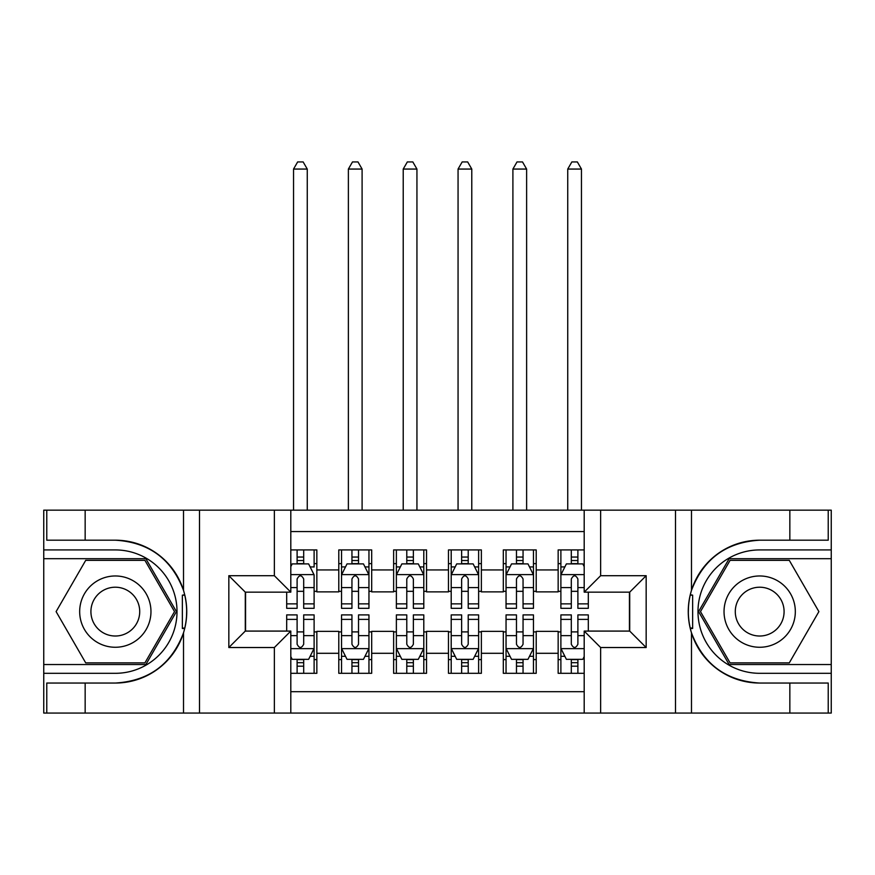 <?xml version="1.0" encoding="UTF-8"?>
<svg xmlns="http://www.w3.org/2000/svg" width="875" height="875" viewBox="0 0 875 875"><rect width="100%" height="100%" fill="white"/><g stroke="black" fill="none" stroke-linecap="round" stroke-linejoin="round"><path stroke-width="1.31" d="M290.806 713.07L584.194 713.07L584.194 631.083L629.716 631.083L629.716 592.145L584.194 592.145L584.194 510.158L290.806 510.158L290.806 592.145L245.284 592.145L245.284 631.083L290.806 631.083L290.806 713.07L85.159 713.07L85.159 683.047L115.314 683.047A71.433 71.433 0 0 0 183.52 632.833C187.709 618.702 187.709 604.559 183.52 590.406A71.433 71.433 0 0 0 115.314 540.192L85.159 540.192L85.159 510.158L43.75 510.158L43.75 664.541L145.873 664.541L176.422 611.614L145.873 558.698L43.75 558.698M584.194 549.927L558.152 549.927L558.152 569.942L536.211 569.942L536.211 591.872L558.152 591.872L558.152 569.942M536.211 569.942L536.211 549.927L503.311 549.927L503.311 569.942L481.37 569.942L481.37 591.872L503.311 591.872L503.311 569.942M481.37 569.942L481.37 549.927L448.47 549.927L448.47 569.942L426.53 569.942L426.53 591.872L448.47 591.872L448.47 569.942M426.53 569.942L426.53 549.927L393.63 549.927L393.63 569.942L371.689 569.942L371.689 591.872L393.63 591.872L393.63 569.942M371.689 569.942L371.689 549.927L338.789 549.927L338.789 591.872L316.848 591.872L316.848 549.927L290.806 549.927M290.806 673.312L316.848 673.312L316.848 631.356L338.789 631.356L338.789 673.312L371.689 673.312L371.689 631.356L393.63 631.356L393.63 653.297L371.689 653.297M393.63 653.297L393.63 673.312L426.53 673.312L426.53 631.356L448.47 631.356L448.47 653.297L426.53 653.297M448.47 653.297L448.47 673.312L481.37 673.312L481.37 631.356L503.311 631.356L503.311 653.297L481.37 653.297M503.311 653.297L503.311 673.312L536.211 673.312L536.211 631.356L558.152 631.356L558.152 653.297L536.211 653.297M584.194 531.552L290.806 531.552M290.806 691.688L584.194 691.688M558.152 653.297L558.152 673.312L584.194 673.312M245.558 592.145L245.558 631.083M629.442 631.083L629.442 592.145M297.106 563.631L303.691 563.631M314.114 563.631L316.848 563.631M297.106 591.325L303.691 591.325M314.114 591.325L316.848 591.325M297.106 631.903L303.691 631.903M314.114 631.903L316.848 631.903M297.106 659.597L303.691 659.597M314.114 659.597L316.848 659.597M338.789 591.325L341.534 591.325M351.947 591.325L358.531 591.325M368.955 591.325L371.689 591.325M338.789 563.631L341.534 563.631M351.947 563.631L358.531 563.631M368.955 563.631L371.689 563.631M338.789 631.903L341.534 631.903M351.947 631.903L358.531 631.903M368.955 631.903L371.689 631.903M338.789 659.597L341.534 659.597M351.947 659.597L358.531 659.597M368.955 659.597L371.689 659.597M393.63 631.903L396.375 631.903M406.788 631.903L413.372 631.903M423.795 631.903L426.53 631.903M393.63 659.597L396.375 659.597M406.788 659.597L413.372 659.597M423.795 659.597L426.53 659.597M393.63 563.631L396.375 563.631M406.788 563.631L413.372 563.631M423.795 563.631L426.53 563.631M393.63 591.325L396.375 591.325M406.788 591.325L413.372 591.325M423.795 591.325L426.53 591.325M448.47 631.903L451.205 631.903M461.628 631.903L468.212 631.903M478.625 631.903L481.37 631.903M448.47 659.597L451.205 659.597M461.628 659.597L468.212 659.597M478.625 659.597L481.37 659.597M448.47 563.631L451.205 563.631M461.628 563.631L468.212 563.631M478.625 563.631L481.37 563.631M448.47 591.325L451.205 591.325M461.628 591.325L468.212 591.325M478.625 591.325L481.37 591.325M503.311 631.903L506.045 631.903M516.469 631.903L523.053 631.903M533.466 631.903L536.211 631.903M503.311 659.597L506.045 659.597M516.469 659.597L523.053 659.597M533.466 659.597L536.211 659.597M503.311 563.631L506.045 563.631M516.469 563.631L523.053 563.631M533.466 563.631L536.211 563.631M503.311 591.325L506.045 591.325M516.469 591.325L523.053 591.325M533.466 591.325L536.211 591.325M558.152 631.903L560.886 631.903M571.309 631.903L577.894 631.903M558.152 659.597L560.886 659.597M571.309 659.597L577.894 659.597M558.152 563.631L560.886 563.631M571.309 563.631L577.894 563.631M558.152 591.325L560.886 591.325M571.309 591.325L577.894 591.325M303.691 549.927L303.691 563.905L303.691 557.047L297.106 557.047M286.694 603.859L286.694 608.322L297.106 608.322L297.106 603.859L286.694 603.859L286.694 592.145M290.806 566.65L292.173 563.905L308.623 563.905L314.114 574.875L314.114 608.322L303.691 608.322L303.691 578.988C301.503 574.766 299.305 574.766 297.106 578.988L297.106 597.483M314.114 567.033L314.114 557.047M310.133 566.923L314.114 566.923L314.114 549.927M297.106 563.905L297.106 549.927M290.806 587.584L297.106 587.584L297.106 603.859M307.256 510.158L307.256 169.061L293.541 169.061L293.541 510.158M293.541 169.061L297.653 161.93L303.144 161.93L307.256 169.061M297.106 666.181L303.691 666.181M290.806 656.589L292.173 659.323L308.623 659.323L314.114 648.364L314.114 614.906L303.691 614.906L303.691 619.38L314.114 619.38M314.114 648.364L314.114 673.312M286.694 631.083L286.694 614.906L297.106 614.906L297.106 644.252C299.305 648.473 301.492 648.473 303.691 644.252L303.691 619.38M303.691 659.323L303.691 673.312M297.106 673.312L297.106 659.323M133.142 580.748A35.645 35.645 0 0 0 84.448 593.797A35.645 35.645 0 0 0 97.497 642.491A35.645 35.645 0 0 0 146.191 629.442A35.645 35.645 0 0 0 133.142 580.748M127.52 590.483A24.402 24.402 0 0 0 94.183 599.419A24.402 24.402 0 0 0 103.119 632.745A24.402 24.402 0 0 0 136.445 623.82A24.402 24.402 0 0 0 127.52 590.483M144.922 662.889L85.717 662.889L56.109 611.614L85.717 560.339L144.922 560.339L174.519 611.614L144.922 662.889M777.503 580.748A35.645 35.645 0 0 0 728.809 593.797A35.645 35.645 0 0 0 741.858 642.491A35.645 35.645 0 0 0 790.552 629.442A35.645 35.645 0 0 0 777.503 580.748M771.881 590.483A24.402 24.402 0 0 0 738.555 599.419A24.402 24.402 0 0 0 747.48 632.745A24.402 24.402 0 0 0 780.817 623.82A24.402 24.402 0 0 0 771.881 590.483M789.283 662.889L730.078 662.889L700.481 611.614L730.078 560.339L789.283 560.339L818.891 611.614L789.283 662.889M182.361 628.086L184.822 628.086A71.433 71.433 0 0 0 184.833 595.175L182.361 595.175L182.361 628.502L184.723 628.502M85.159 510.158L183.52 510.158L183.52 590.406C171.62 558.95 148.881 542.216 115.314 540.192M115.314 683.047C148.881 681.023 171.62 664.278 183.52 632.833L183.52 713.07M274.356 713.07L274.356 647.533L228.834 647.533L228.834 575.695L274.356 575.695L274.356 510.158L199.5 510.158L199.5 713.07M85.159 713.07L43.75 713.07L43.75 664.541M43.75 673.312L115.314 673.312A61.698 61.698 0 0 0 177.013 611.614A61.698 61.698 0 0 0 115.314 549.927L43.75 549.927M183.52 510.158L199.5 510.158M274.356 510.158L290.806 510.158M85.159 683.047L46.769 683.047L46.769 713.07M85.159 540.192L46.769 540.192L46.769 510.158M274.356 647.533L290.806 631.083M228.834 647.533L245.284 631.083M228.834 575.695L245.284 592.145M274.356 575.695L290.806 592.145M182.361 595.175L184.723 594.759M186.484 617.75L186.703 609.098M185.992 601.3L185.62 598.981M690.277 628.48L692.639 628.48L692.639 595.153L690.178 595.153A71.433 71.433 0 0 0 759.686 683.047L789.841 683.047L789.841 713.07L831.25 713.07L831.25 558.698L729.127 558.698L698.578 611.614L729.127 664.541L831.25 664.541M584.194 510.158L789.841 510.158L789.841 540.192L759.686 540.192A71.433 71.433 0 0 0 690.277 594.727L692.639 595.153M759.686 540.192C726.119 542.216 703.38 558.95 691.48 590.406C687.291 604.527 687.291 618.68 691.48 632.833C703.38 664.278 726.119 681.023 759.686 683.047M600.644 510.158L600.644 575.695L646.166 575.695L646.166 647.533L600.644 647.533L600.644 713.07L675.5 713.07L675.5 510.158M691.48 632.833L691.48 713.07L789.841 713.07M789.841 510.158L831.25 510.158L831.25 558.698M831.25 549.927L759.686 549.927A61.698 61.698 0 0 0 697.987 611.614A61.698 61.698 0 0 0 759.686 673.312L831.25 673.312M691.48 713.07L675.5 713.07M600.644 713.07L584.194 713.07M789.841 540.192L828.231 540.192L828.231 510.158M789.841 683.047L828.231 683.047L828.231 713.07M600.644 575.695L584.194 592.145M646.166 575.695L629.716 592.145M646.166 647.533L629.716 631.083M600.644 647.533L584.194 631.083M688.516 605.489L688.297 614.13M689.008 621.928L689.38 624.258M692.639 628.053L690.167 628.053M358.531 557.047L351.947 557.047M368.955 603.859L358.531 603.859L358.531 608.322L368.955 608.322L368.955 574.875L363.464 563.905L347.014 563.905L341.534 574.875L341.534 608.322L351.947 608.322L351.947 603.859L341.534 603.859M341.534 574.875L341.534 549.927M368.955 574.875L368.955 549.927M351.947 563.905L351.947 549.927M358.531 549.927L358.531 563.905M358.531 603.859L358.531 578.988C356.344 574.766 354.145 574.766 351.947 578.988L351.947 603.859M362.097 510.158L362.097 169.061L348.381 169.061L348.381 510.158M348.381 169.061L352.494 161.93L357.984 161.93L362.097 169.061M413.372 557.047L406.788 557.047M423.795 603.859L413.372 603.859L413.372 608.322L423.795 608.322L423.795 574.875L418.305 563.905L401.855 563.905L396.375 574.875L396.375 608.322L406.788 608.322L406.788 603.859L396.375 603.859M396.375 574.875L396.375 549.927M423.795 574.875L423.795 549.927M406.788 563.905L406.788 549.927M413.372 549.927L413.372 563.905M413.372 603.859L413.372 578.988C411.184 574.766 408.986 574.766 406.788 578.988L406.788 603.859M416.938 510.158L416.938 169.061L403.222 169.061L403.222 510.158M403.222 169.061L407.334 161.93L412.825 161.93L416.938 169.061M468.212 557.047L461.628 557.047M478.625 603.859L468.212 603.859L468.212 608.322L478.625 608.322L478.625 574.875L473.145 563.905L456.695 563.905L451.205 574.875L451.205 608.322L461.628 608.322L461.628 603.859L451.205 603.859M451.205 574.875L451.205 549.927M478.625 574.875L478.625 549.927M461.628 563.905L461.628 549.927M468.212 549.927L468.212 563.905M468.212 603.859L468.212 578.988C466.025 574.766 463.827 574.766 461.628 578.988L461.628 603.859M471.778 510.158L471.778 169.061L458.062 169.061L458.062 510.158M458.062 169.061L462.175 161.93L467.666 161.93L471.778 169.061M523.053 557.047L516.469 557.047M533.466 603.859L523.053 603.859L523.053 608.322L533.466 608.322L533.466 574.875L527.986 563.905L511.536 563.905L506.045 574.875L506.045 608.322L516.469 608.322L516.469 603.859L506.045 603.859M506.045 574.875L506.045 549.927M533.466 574.875L533.466 549.927M516.469 563.905L516.469 549.927M523.053 549.927L523.053 563.905M523.053 603.859L523.053 578.988C520.855 574.766 518.667 574.766 516.469 578.988L516.469 603.859M526.619 510.158L526.619 169.061L512.903 169.061L512.903 510.158M512.903 169.061L517.016 161.93L522.506 161.93L526.619 169.061M351.947 666.181L358.531 666.181M341.534 619.38L351.947 619.38L351.947 614.906L341.534 614.906L341.534 648.364L347.014 659.323L363.464 659.323L368.955 648.364L368.955 614.906L358.531 614.906L358.531 619.38L368.955 619.38M368.955 648.364L368.955 673.312M341.534 648.364L341.534 673.312M358.531 659.323L358.531 673.312M351.947 673.312L351.947 659.323M351.947 619.38L351.947 644.252C354.145 648.473 356.333 648.473 358.531 644.252L358.531 619.38M406.788 666.181L413.372 666.181M396.375 619.38L406.788 619.38L406.788 614.906L396.375 614.906L396.375 648.364L401.855 659.323L418.305 659.323L423.795 648.364L423.795 614.906L413.372 614.906L413.372 619.38L423.795 619.38M423.795 648.364L423.795 673.312M396.375 648.364L396.375 673.312M413.372 659.323L413.372 673.312M406.788 673.312L406.788 659.323M406.788 619.38L406.788 644.252C408.975 648.473 411.173 648.473 413.372 644.252L413.372 619.38M461.628 666.181L468.212 666.181M451.205 619.38L461.628 619.38L461.628 614.906L451.205 614.906L451.205 648.364L456.695 659.323L473.145 659.323L478.625 648.364L478.625 614.906L468.212 614.906L468.212 619.38L478.625 619.38M478.625 648.364L478.625 673.312M451.205 648.364L451.205 673.312M468.212 659.323L468.212 673.312M461.628 673.312L461.628 659.323M461.628 619.38L461.628 644.252C463.816 648.473 466.014 648.473 468.212 644.252L468.212 619.38M516.469 666.181L523.053 666.181M506.045 619.38L516.469 619.38L516.469 614.906L506.045 614.906L506.045 648.364L511.536 659.323L527.986 659.323L533.466 648.364L533.466 614.906L523.053 614.906L523.053 619.38L533.466 619.38M533.466 648.364L533.466 673.312M506.045 648.364L506.045 673.312M523.053 659.323L523.053 673.312M516.469 673.312L516.469 659.323M516.469 619.38L516.469 644.252C518.656 648.473 520.855 648.473 523.053 644.252L523.053 619.38M577.894 557.047L571.309 557.047M584.194 566.65L582.827 563.905L566.377 563.905L560.886 574.875L560.886 608.322L571.309 608.322L571.309 603.859L560.886 603.859M560.886 574.875L560.886 549.927M588.306 592.145L588.306 608.322L577.894 608.322L577.894 578.988C575.695 574.766 573.508 574.766 571.309 578.988L571.309 603.859M571.309 563.905L571.309 549.927M577.894 549.927L577.894 563.905M581.459 510.158L581.459 169.061L567.744 169.061L567.744 510.158M567.744 169.061L571.856 161.93L577.347 161.93L581.459 169.061M571.309 666.181L577.894 666.181M588.306 619.38L588.306 614.906L577.894 614.906L577.894 619.38L588.306 619.38L588.306 631.083M564.867 656.305L560.886 656.305L560.886 614.906L571.309 614.906L571.309 644.252C573.497 648.473 575.695 648.473 577.894 644.252L577.894 619.38M560.886 656.305L560.886 673.312M560.886 648.364L566.377 659.323L582.827 659.323L584.194 656.589M577.894 659.323L577.894 673.312M571.309 673.312L571.309 659.323M338.789 653.297L316.848 653.297M338.789 569.942L316.848 569.942M313.972 574.602L290.806 574.602M314.114 603.859L303.691 603.859M314.114 587.584L303.691 587.584M303.691 560.536L297.106 560.536M290.806 648.637L313.972 648.637M314.114 656.305L310.133 656.305M286.694 619.38L297.106 619.38M303.691 635.644L314.114 635.644M290.806 635.644L297.106 635.644M297.106 662.692L303.691 662.692M691.48 510.158L691.48 590.406M368.812 574.602L341.666 574.602M341.534 566.923L345.505 566.923M364.973 566.923L368.955 566.923M351.947 587.584L341.534 587.584M368.955 587.584L358.531 587.584M358.531 560.536L351.947 560.536M423.653 574.602L396.506 574.602M396.375 566.923L400.345 566.923M419.814 566.923L423.795 566.923M406.788 587.584L396.375 587.584M423.795 587.584L413.372 587.584M413.372 560.536L406.788 560.536M478.494 574.602L451.347 574.602M451.205 566.923L455.186 566.923M474.655 566.923L478.625 566.923M461.628 587.584L451.205 587.584M478.625 587.584L468.212 587.584M468.212 560.536L461.628 560.536M533.334 574.602L506.188 574.602M506.045 566.923L510.027 566.923M529.495 566.923L533.466 566.923M516.469 587.584L506.045 587.584M533.466 587.584L523.053 587.584M523.053 560.536L516.469 560.536M341.666 648.637L368.812 648.637M368.955 656.305L364.973 656.305M345.505 656.305L341.534 656.305M358.531 635.644L368.955 635.644M341.534 635.644L351.947 635.644M351.947 662.692L358.531 662.692M396.506 648.637L423.653 648.637M423.795 656.305L419.814 656.305M400.345 656.305L396.375 656.305M413.372 635.644L423.795 635.644M396.375 635.644L406.788 635.644M406.788 662.692L413.372 662.692M451.347 648.637L478.494 648.637M478.625 656.305L474.655 656.305M455.186 656.305L451.205 656.305M468.212 635.644L478.625 635.644M451.205 635.644L461.628 635.644M461.628 662.692L468.212 662.692M506.188 648.637L533.334 648.637M533.466 656.305L529.495 656.305M510.027 656.305L506.045 656.305M523.053 635.644L533.466 635.644M506.045 635.644L516.469 635.644M516.469 662.692L523.053 662.692M584.194 574.602L561.028 574.602M560.886 566.923L564.867 566.923M588.306 603.859L577.894 603.859M571.309 587.584L560.886 587.584M584.194 587.584L577.894 587.584M577.894 560.536L571.309 560.536M561.028 648.637L584.194 648.637M560.886 619.38L571.309 619.38M577.894 635.644L584.194 635.644M560.886 635.644L571.309 635.644M571.309 662.692L577.894 662.692"/></g></svg>
